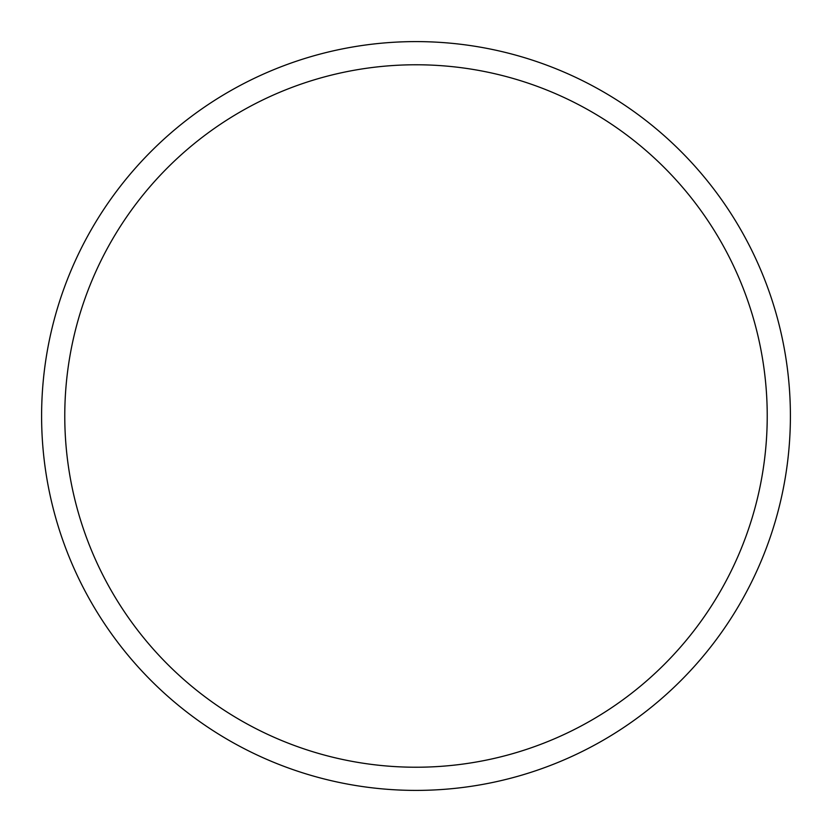 <?xml version="1.0" encoding="UTF-8"?>
<svg xmlns="http://www.w3.org/2000/svg" width="832" height="832" viewBox="0 0 832 832"><rect width="100%" height="100%" fill="white"/><g stroke="black" fill="none" stroke-linecap="round" stroke-linejoin="round"><path stroke-width="1.25" d="M416 41.6A374.4 374.4 0 0 1 790.4 416A374.4 374.4 0 0 1 416 790.4A374.4 374.4 0 0 1 41.6 416A374.4 374.4 0 0 1 416 41.6M416 64.771A351.229 351.229 0 0 1 767.229 416A351.229 351.229 0 0 1 416 767.229A351.229 351.229 0 0 1 64.771 416A351.229 351.229 0 0 1 416 64.771"/></g></svg>
